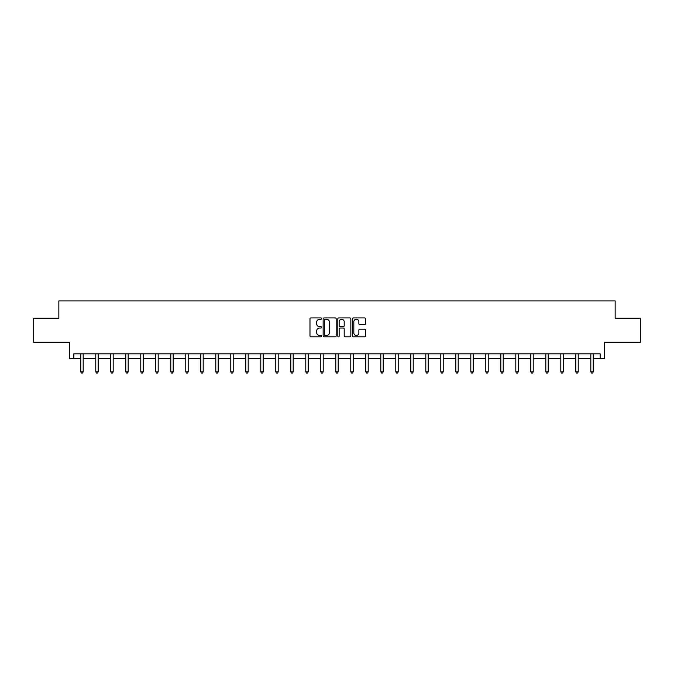 <?xml version="1.0" encoding="UTF-8"?>
<svg xmlns="http://www.w3.org/2000/svg" width="674" height="674" viewBox="0 0 674 674"><rect width="100%" height="100%" fill="white"/><g stroke="black" fill="none" stroke-linecap="round" stroke-linejoin="round"><path stroke-width="1.01" d="M321.616 318.6A0.657 0.657 0 0 0 320.95 317.934L310.925 317.934A0.944 0.944 0 0 0 309.981 318.878L309.981 335.871A0.944 0.944 0 0 0 310.925 336.815L320.95 336.815A0.657 0.657 0 0 0 321.616 336.149A0.657 0.657 0 0 0 320.95 335.492L319.653 335.492A3.025 3.025 0 0 1 316.637 332.467L316.637 331.052A3.025 3.025 0 0 1 319.653 328.036L320.95 328.036A0.657 0.657 0 0 0 321.616 327.37A0.657 0.657 0 0 0 320.95 326.713L319.653 326.713A3.025 3.025 0 0 1 316.637 323.697L316.637 322.273A3.025 3.025 0 0 1 319.653 319.257L320.95 319.257A0.657 0.657 0 0 0 321.616 318.6M73.845 358.627L73.845 353.816L600.155 353.816L600.155 358.627L604.527 358.627L604.527 342.282L640.3 342.282L640.3 318.238L615.151 318.238L615.151 300.933L58.849 300.933L58.849 318.238L33.7 318.238L33.7 342.282L69.473 342.282L69.473 358.627L80.77 358.627M364.583 324.59A0.944 0.944 0 0 0 365.527 323.646L365.527 318.878A0.944 0.944 0 0 0 364.583 317.934L353.446 317.934A0.944 0.944 0 0 0 352.502 318.878L352.502 335.871A0.944 0.944 0 0 0 353.446 336.815L364.583 336.815A0.944 0.944 0 0 0 365.527 335.871L365.527 330.108A0.944 0.944 0 0 0 364.583 329.165L359.815 329.165A0.944 0.944 0 0 0 358.871 330.108L358.871 332.964A2.527 2.527 0 0 1 356.352 335.492A2.527 2.527 0 0 1 353.825 332.964L353.825 321.784A2.527 2.527 0 0 1 356.352 319.257A2.527 2.527 0 0 1 358.871 321.784L358.871 323.646A0.944 0.944 0 0 0 359.815 324.59L364.583 324.59M336.174 318.878A0.944 0.944 0 0 0 335.231 317.934L324.093 317.934A0.944 0.944 0 0 0 323.149 318.878L323.149 335.871A0.944 0.944 0 0 0 324.093 336.815L335.231 336.815A0.944 0.944 0 0 0 336.174 335.871L336.174 318.878M338.769 317.934L349.907 317.934A0.944 0.944 0 0 1 350.851 318.878L350.851 335.871A0.944 0.944 0 0 1 349.907 336.815L345.139 336.815A0.944 0.944 0 0 1 344.195 335.871L344.195 328.979A0.944 0.944 0 0 0 343.251 328.036L340.092 328.036A0.944 0.944 0 0 0 339.148 328.979L339.148 336.149A0.657 0.657 0 0 1 338.483 336.815A0.657 0.657 0 0 1 337.826 336.149L337.826 318.878A0.944 0.944 0 0 1 338.769 317.934M83.18 358.627L95.775 358.627M98.177 358.627L110.772 358.627M113.181 358.627L125.777 358.627M128.178 358.627L140.782 358.627M143.183 358.627L155.778 358.627M158.188 358.627L170.783 358.627M173.184 358.627L185.78 358.627M188.189 358.627L200.785 358.627M203.186 358.627L215.79 358.627M218.191 358.627L230.786 358.627M233.196 358.627L245.791 358.627M248.192 358.627L260.787 358.627M263.197 358.627L275.792 358.627M278.193 358.627L290.797 358.627M293.198 358.627L305.794 358.627M308.195 358.627L320.799 358.627M323.2 358.627L335.795 358.627M338.205 358.627L350.8 358.627M353.201 358.627L365.805 358.627M368.206 358.627L380.802 358.627M383.203 358.627L395.807 358.627M398.208 358.627L410.803 358.627M413.213 358.627L425.808 358.627M428.209 358.627L440.804 358.627M443.214 358.627L455.809 358.627M458.21 358.627L470.814 358.627M473.215 358.627L485.811 358.627M488.22 358.627L500.816 358.627M503.217 358.627L515.812 358.627M518.222 358.627L530.817 358.627M533.218 358.627L545.822 358.627M548.223 358.627L560.819 358.627M563.228 358.627L575.823 358.627M578.225 358.627L590.82 358.627M593.23 358.627L600.155 358.627M325.129 319.257A0.657 0.657 0 0 0 324.472 319.914L324.472 334.835A0.657 0.657 0 0 0 325.129 335.492L326.502 335.492A3.025 3.025 0 0 0 329.519 332.467L329.519 322.273A3.025 3.025 0 0 0 326.502 319.257L325.129 319.257M344.195 321.827A2.527 2.527 0 0 0 341.676 319.308A2.527 2.527 0 0 0 339.148 321.827L339.148 325.769A0.944 0.944 0 0 0 340.092 326.713L343.251 326.713A0.944 0.944 0 0 0 344.195 325.769L344.195 321.827M83.306 353.816L83.247 353.96A0.96 0.96 0 0 0 83.18 354.322L83.18 371.821L80.77 371.821L80.77 354.322A0.96 0.96 0 0 0 80.703 353.96L80.644 353.816M83.18 371.821L82.455 373.067L81.495 373.067L80.77 371.821M98.303 353.816L98.244 353.96A0.96 0.96 0 0 0 98.177 354.322L98.177 371.821L95.775 371.821L95.775 354.322A0.96 0.96 0 0 0 95.708 353.96L95.649 353.816M98.177 371.821L97.46 373.067L96.492 373.067L95.775 371.821M113.308 353.816L113.249 353.96A0.96 0.96 0 0 0 113.181 354.322L113.181 371.821L110.772 371.821L110.772 354.322A0.96 0.96 0 0 0 110.705 353.96L110.646 353.816M113.181 371.821L112.457 373.067L111.496 373.067L110.772 371.821M128.304 353.816L128.254 353.96A0.96 0.96 0 0 0 128.178 354.322L128.178 371.821L125.777 371.821L125.777 354.322A0.96 0.96 0 0 0 125.709 353.96L125.65 353.816M128.178 371.821L127.462 373.067L126.501 373.067L125.777 371.821M143.309 353.816L143.25 353.96A0.96 0.96 0 0 0 143.183 354.322L143.183 371.821L140.782 371.821L140.782 354.322A0.96 0.96 0 0 0 140.706 353.96L140.655 353.816M143.183 371.821L142.458 373.067L141.498 373.067L140.782 371.821M158.314 353.816L158.255 353.96A0.96 0.96 0 0 0 158.188 354.322L158.188 371.821L155.778 371.821L155.778 354.322A0.96 0.96 0 0 0 155.711 353.96L155.652 353.816M158.188 371.821L157.463 373.067L156.503 373.067L155.778 371.821M173.311 353.816L173.252 353.96A0.96 0.96 0 0 0 173.184 354.322L173.184 371.821L170.783 371.821L170.783 354.322A0.96 0.96 0 0 0 170.716 353.96L170.657 353.816M173.184 371.821L172.468 373.067L171.499 373.067L170.783 371.821M188.316 353.816L188.257 353.96A0.96 0.96 0 0 0 188.189 354.322L188.189 371.821L185.78 371.821L185.78 354.322A0.96 0.96 0 0 0 185.712 353.96L185.653 353.816M188.189 371.821L187.465 373.067L186.504 373.067L185.78 371.821M203.312 353.816L203.262 353.96A0.96 0.96 0 0 0 203.186 354.322L203.186 371.821L200.785 371.821L200.785 354.322A0.96 0.96 0 0 0 200.717 353.96L200.658 353.816M203.186 371.821L202.47 373.067L201.509 373.067L200.785 371.821M218.317 353.816L218.258 353.96A0.96 0.96 0 0 0 218.191 354.322L218.191 371.821L215.79 371.821L215.79 354.322A0.96 0.96 0 0 0 215.714 353.96L215.663 353.816M218.191 371.821L217.466 373.067L216.506 373.067L215.79 371.821M233.314 353.816L233.263 353.96A0.96 0.96 0 0 0 233.196 354.322L233.196 371.821L230.786 371.821L230.786 354.322A0.96 0.96 0 0 0 230.719 353.96L230.66 353.816M233.196 371.821L232.471 373.067L231.511 373.067L230.786 371.821M248.318 353.816L248.259 353.96A0.96 0.96 0 0 0 248.192 354.322L248.192 371.821L245.791 371.821L245.791 354.322A0.96 0.96 0 0 0 245.715 353.96L245.665 353.816M248.192 371.821L247.468 373.067L246.507 373.067L245.791 371.821M263.323 353.816L263.264 353.96A0.96 0.96 0 0 0 263.197 354.322L263.197 371.821L260.787 371.821L260.787 354.322A0.96 0.96 0 0 0 260.72 353.96L260.661 353.816M263.197 371.821L262.472 373.067L261.512 373.067L260.787 371.821M278.32 353.816L278.269 353.96A0.96 0.96 0 0 0 278.193 354.322L278.193 371.821L275.792 371.821L275.792 354.322A0.96 0.96 0 0 0 275.725 353.96L275.666 353.816M278.193 371.821L277.477 373.067L276.517 373.067L275.792 371.821M293.325 353.816L293.266 353.96A0.96 0.96 0 0 0 293.198 354.322L293.198 371.821L290.797 371.821L290.797 354.322A0.96 0.96 0 0 0 290.721 353.96L290.671 353.816M293.198 371.821L292.474 373.067L291.513 373.067L290.797 371.821M308.321 353.816L308.271 353.96A0.96 0.96 0 0 0 308.195 354.322L308.195 371.821L305.794 371.821L305.794 354.322A0.96 0.96 0 0 0 305.726 353.96L305.667 353.816M308.195 371.821L307.479 373.067L306.518 373.067L305.794 371.821M323.326 353.816L323.267 353.96A0.96 0.96 0 0 0 323.2 354.322L323.2 371.821L320.799 371.821L320.799 354.322A0.96 0.96 0 0 0 320.723 353.96L320.672 353.816M323.2 371.821L322.475 373.067L321.515 373.067L320.799 371.821M338.331 353.816L338.272 353.96A0.96 0.96 0 0 0 338.205 354.322L338.205 371.821L335.795 371.821L335.795 354.322A0.96 0.96 0 0 0 335.728 353.96L335.669 353.816M338.205 371.821L337.48 373.067L336.52 373.067L335.795 371.821M353.328 353.816L353.277 353.96A0.96 0.96 0 0 0 353.201 354.322L353.201 371.821L350.8 371.821L350.8 354.322A0.96 0.96 0 0 0 350.733 353.96L350.674 353.816M353.201 371.821L352.485 373.067L351.525 373.067L350.8 371.821M368.333 353.816L368.274 353.96A0.96 0.96 0 0 0 368.206 354.322L368.206 371.821L365.805 371.821L365.805 354.322A0.96 0.96 0 0 0 365.729 353.96L365.679 353.816M368.206 371.821L367.482 373.067L366.521 373.067L365.805 371.821M383.329 353.816L383.279 353.96A0.96 0.96 0 0 0 383.203 354.322L383.203 371.821L380.802 371.821L380.802 354.322A0.96 0.96 0 0 0 380.734 353.96L380.675 353.816M383.203 371.821L382.487 373.067L381.526 373.067L380.802 371.821M398.334 353.816L398.275 353.96A0.96 0.96 0 0 0 398.208 354.322L398.208 371.821L395.807 371.821L395.807 354.322A0.96 0.96 0 0 0 395.731 353.96L395.68 353.816M398.208 371.821L397.483 373.067L396.523 373.067L395.807 371.821M413.339 353.816L413.28 353.96A0.96 0.96 0 0 0 413.213 354.322L413.213 371.821L410.803 371.821L410.803 354.322A0.96 0.96 0 0 0 410.736 353.96L410.677 353.816M413.213 371.821L412.488 373.067L411.528 373.067L410.803 371.821M428.335 353.816L428.285 353.96A0.96 0.96 0 0 0 428.209 354.322L428.209 371.821L425.808 371.821L425.808 354.322A0.96 0.96 0 0 0 425.741 353.96L425.682 353.816M428.209 371.821L427.493 373.067L426.532 373.067L425.808 371.821M443.34 353.816L443.281 353.96A0.96 0.96 0 0 0 443.214 354.322L443.214 371.821L440.804 371.821L440.804 354.322A0.96 0.96 0 0 0 440.737 353.96L440.686 353.816M443.214 371.821L442.489 373.067L441.529 373.067L440.804 371.821M458.337 353.816L458.286 353.96A0.96 0.96 0 0 0 458.21 354.322L458.21 371.821L455.809 371.821L455.809 354.322A0.96 0.96 0 0 0 455.742 353.96L455.683 353.816M458.21 371.821L457.494 373.067L456.534 373.067L455.809 371.821M473.342 353.816L473.283 353.96A0.96 0.96 0 0 0 473.215 354.322L473.215 371.821L470.814 371.821L470.814 354.322A0.96 0.96 0 0 0 470.738 353.96L470.688 353.816M473.215 371.821L472.491 373.067L471.53 373.067L470.814 371.821M488.347 353.816L488.288 353.96A0.96 0.96 0 0 0 488.22 354.322L488.22 371.821L485.811 371.821L485.811 354.322A0.96 0.96 0 0 0 485.743 353.96L485.684 353.816M488.22 371.821L487.496 373.067L486.535 373.067L485.811 371.821M503.343 353.816L503.284 353.96A0.96 0.96 0 0 0 503.217 354.322L503.217 371.821L500.816 371.821L500.816 354.322A0.96 0.96 0 0 0 500.748 353.96L500.689 353.816M503.217 371.821L502.501 373.067L501.532 373.067L500.816 371.821M518.348 353.816L518.289 353.96A0.96 0.96 0 0 0 518.222 354.322L518.222 371.821L515.812 371.821L515.812 354.322A0.96 0.96 0 0 0 515.745 353.96L515.686 353.816M518.222 371.821L517.497 373.067L516.537 373.067L515.812 371.821M533.345 353.816L533.294 353.96A0.96 0.96 0 0 0 533.218 354.322L533.218 371.821L530.817 371.821L530.817 354.322A0.96 0.96 0 0 0 530.75 353.96L530.691 353.816M533.218 371.821L532.502 373.067L531.542 373.067L530.817 371.821M548.35 353.816L548.291 353.96A0.96 0.96 0 0 0 548.223 354.322L548.223 371.821L545.822 371.821L545.822 354.322A0.96 0.96 0 0 0 545.746 353.96L545.696 353.816M548.223 371.821L547.499 373.067L546.538 373.067L545.822 371.821M563.354 353.816L563.296 353.96A0.96 0.96 0 0 0 563.228 354.322L563.228 371.821L560.819 371.821L560.819 354.322A0.96 0.96 0 0 0 560.751 353.96L560.692 353.816M563.228 371.821L562.504 373.067L561.543 373.067L560.819 371.821M578.351 353.816L578.292 353.96A0.96 0.96 0 0 0 578.225 354.322L578.225 371.821L575.823 371.821L575.823 354.322A0.96 0.96 0 0 0 575.756 353.96L575.697 353.816M578.225 371.821L577.508 373.067L576.54 373.067L575.823 371.821M593.356 353.816L593.297 353.96A0.96 0.96 0 0 0 593.23 354.322L593.23 371.821L590.82 371.821L590.82 354.322A0.96 0.96 0 0 0 590.753 353.96L590.694 353.816M593.23 371.821L592.505 373.067L591.545 373.067L590.82 371.821"/></g></svg>
